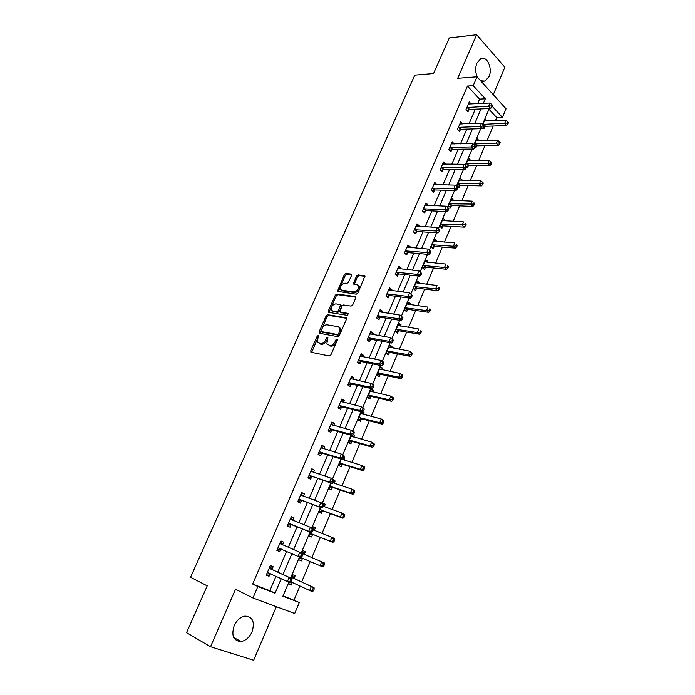 <?xml version="1.0" encoding="UTF-8"?>
<svg xmlns="http://www.w3.org/2000/svg" width="695" height="695" viewBox="0 0 695 695"><rect width="100%" height="100%" fill="white"/><g stroke="black" fill="none" stroke-linecap="round" stroke-linejoin="round"><path stroke-width="1.04" d="M318.249 335.45L317.137 336.267L310.769 350.697L311.152 352.261L329.3 355.979L330.933 354.798L337.37 340.046L337.075 338.943L335.928 339.777L335.103 341.671C333.722 344.32 331.984 345.589 329.882 345.467L326.85 344.042L327.901 337.423L326.442 338.005L325.616 339.881C324.252 342.505 322.532 343.756 320.473 343.643L317.519 342.261L318.249 335.45M318.605 336.31L311.629 352.365M337.466 339.768L336.093 342.34L335.103 341.671M327.944 338.022L326.607 340.541L325.616 339.881M480.653 80.794L485.075 81.098L488.993 76.641C492.885 68.431 487.004 55.426 480.758 58.745L476.918 63.132C475.111 67.98 475.302 72.706 477.5 77.319M234.154 625.735C231.166 635.673 233.459 640.946 241.035 641.537C245.761 640.642 249.427 637.402 252.05 631.816C255.03 621.86 252.676 616.63 244.996 616.1C240.392 617.03 236.778 620.235 234.154 625.735M351.488 275.498L351.053 274.065L345.945 273.474L344.364 274.664L337.423 291.327L356.292 294.167L357.925 292.96L364.927 275.976L358.064 274.873L356.457 276.08L353.442 283.916L357.074 284.663L358.446 285.636C358.802 289.042 357.291 291.109 353.929 291.848L341.818 290.232L340.515 289.311C340.159 285.966 341.636 283.908 344.946 283.134L346.944 283.386L348.543 282.187L351.488 275.498M477.63 103.694L479.585 99.124L467.466 86.05L473.208 85.65L477.022 76.789L506.038 108.776L502.433 117.394L492.251 106.335M283.091 595.763L299.302 602.513L294.697 613.511L252.954 597.978L235.527 589.238L210.524 646.732L186.538 632.676L207.223 585.85L190.56 577.267L414.793 75.121L433.558 73.531L449.283 37.938L476.64 34.75L457.71 78.292L477.022 76.789M252.954 597.978L257.854 586.563L275.064 593.191L281.214 578.718M467.466 86.05L252.641 584.035L257.854 586.563M327.727 314.722L326.137 315.904L319.127 331.776L319.526 333.305L337.744 336.641L339.377 335.45L346.466 319.222L346.023 317.685L327.727 314.722L328.7 315.4L327.119 316.572L319.969 333.392M328.353 310.882L335.294 295.175L336.884 293.994L355.258 296.53L355.71 298.033L352.721 304.888L351.088 306.095L343.565 304.975L341.949 306.174L339.907 311.846L348.212 313.428L347.378 315.339L328.761 312.376L328.353 310.882L329.326 311.56L336.258 295.87L335.294 295.175M493.25 94.685L504.865 67.276L476.64 34.75M210.524 646.732L253.666 660.25L276.358 606.683M252.641 584.035L269.834 590.654L275.967 576.285M277.739 572.141L286.618 551.326M288.312 547.356L297.086 526.801M298.815 522.736L307.425 502.555M309.206 498.393L317.658 478.586M319.474 474.338L327.771 454.895M329.621 450.551L337.77 431.465M339.655 427.034L347.648 408.295M349.576 403.778L357.43 385.386M359.393 380.791L367.099 362.729M369.088 358.047L376.655 340.324M378.688 335.563L386.116 318.162M388.175 313.323L395.472 296.235M397.566 291.335L404.725 274.56M406.844 269.573L413.873 253.11M416.027 248.054L422.934 231.887M425.114 226.77L431.89 210.889M434.106 205.703L440.752 190.117M442.993 184.87L449.526 169.571M451.793 164.255L458.196 149.234M460.498 143.856L466.788 129.105M469.108 123.667L475.284 109.193M272.049 569.283L273.152 566.72L270.329 565.565L266.237 575.113L269.069 576.242L270.173 573.67M282.587 544.698L283.673 542.161L280.893 540.945L276.845 550.379L279.642 551.578L280.728 549.033M292.995 520.39L294.072 517.888L291.335 516.611L287.339 525.941L290.084 527.192L291.162 524.673M303.333 496.265L304.349 493.884L301.665 492.555L297.703 501.773L300.414 503.084L301.474 500.6M313.567 472.365L314.514 470.15L311.873 468.769L307.954 477.882L310.622 479.246L311.673 476.787M323.688 448.744L324.565 446.685L321.959 445.243L318.093 454.261L320.716 455.685L321.75 453.253M333.696 425.383L334.504 423.49L331.941 421.987L328.118 430.909L330.698 432.377L331.724 429.979M343.591 402.283L344.329 400.537L341.81 398.991L338.031 407.809L340.567 409.338L341.584 406.957M353.373 379.435L354.05 377.845L351.566 376.256L347.83 384.969L350.323 386.55L351.331 384.196M363.051 356.848L363.667 355.406L361.218 353.764L357.517 362.382L359.984 364.006L360.974 361.687M372.616 334.504L373.172 333.209L370.765 331.515L367.108 340.046L369.531 341.714L370.513 339.421M382.085 312.411L382.58 311.256L380.208 309.51L376.586 317.945L378.975 319.674L379.948 317.398M391.441 290.553L391.876 289.537L389.548 287.747L385.968 296.087L388.314 297.86L389.278 295.61M400.702 268.93L401.084 268.053L398.782 266.22L395.246 274.473L397.557 276.289L398.504 274.065M409.868 247.542L410.189 246.794L407.922 244.918L404.421 253.084L406.697 254.943L407.644 252.737M418.929 226.379L419.198 225.762L416.965 223.842L413.499 231.921L415.74 233.824L416.679 231.652M427.894 205.451L428.111 204.956L425.913 202.992L422.482 210.985L424.688 212.931L425.618 210.776M436.773 184.731L434.766 182.368L431.378 190.274L433.55 192.263L434.462 190.126M445.547 164.237L443.523 161.952L440.17 169.78L442.307 171.804L443.21 169.693M454.235 143.961L452.193 141.754L448.874 149.495L450.977 151.562L451.872 149.477M460.299 123.971L462.835 123.884L460.776 121.764L457.484 129.426L459.56 131.529L460.446 129.47M471.201 104.033L469.264 101.983L466.006 109.567L468.048 111.704L468.925 109.662M294.055 599.994L299.927 586.015M301.639 581.95L310.231 561.491M311.873 557.59L320.36 537.383M322.037 533.386L330.377 513.544M332.097 509.461L340.281 489.975M342.036 485.805L350.08 466.666M351.861 462.418L359.767 443.61M361.582 439.283L369.34 420.814M371.2 416.401L378.818 398.261M380.704 393.778L388.192 375.952M390.104 371.399L397.462 353.894M399.408 349.255L406.636 332.062M408.608 327.362L415.706 310.465M417.712 305.696L424.688 289.103M426.721 284.264L433.567 267.966M435.626 263.058L442.359 247.046M444.444 242.077L451.055 226.353M453.166 221.314L459.656 205.868M461.801 200.777L468.178 185.6M470.341 180.448L476.605 165.54M478.794 160.328L484.945 145.681M487.16 140.416L493.207 126.03M495.439 120.704L496.734 117.62L488.959 109.228M289.216 582.314L288.503 583.991L291.222 585.077L292.282 582.558M294.098 578.257L295.166 575.738L292.465 574.635L290.953 578.205M299.901 557.051L298.763 559.744L301.439 560.882L302.49 558.389M304.288 554.141L305.331 551.656L302.681 550.492L301.604 553.029M310.439 532.135L308.91 535.767L311.542 536.966L312.576 534.498M314.357 530.294L315.391 527.835L312.776 526.61L312.142 528.113M320.855 507.506L318.935 512.05L321.524 513.31L322.558 510.868M324.348 506.629L325.338 504.283L322.767 503.006L322.567 503.475M331.159 483.164L328.857 488.602L331.411 489.914L332.427 487.499M334.252 483.181L335.181 480.983L333.904 480.315M341.341 459.1L338.665 465.415L341.176 466.779L342.183 464.39M344.042 459.986L344.902 457.953L343.895 457.388M351.401 435.313L348.369 442.48L350.836 443.897L351.835 441.534M353.729 437.059L354.528 435.166L353.477 434.549M361.348 411.796L357.96 419.797L360.401 421.266L361.383 418.929M363.311 414.368L364.05 412.63L362.651 411.77M372.781 391.937L373.458 390.329L371.078 388.8L367.455 397.366L369.853 398.878L370.826 396.567M382.154 369.74L382.771 368.281L380.426 366.699L376.846 375.17L379.201 376.733L380.165 374.449M391.424 347.787L391.989 346.458L389.678 344.833L386.133 353.216L388.453 354.824L389.409 352.565M400.598 326.068L401.102 324.878L398.826 323.201L395.316 331.498L397.61 333.148L398.556 330.916M409.676 304.575L410.12 303.515L407.878 301.804L404.412 310.005L406.662 311.708L407.6 309.492M418.651 283.317L419.05 282.387L416.844 280.624L413.403 288.746L415.627 290.484L416.548 288.295M427.538 262.284L427.877 261.476L425.705 259.669L422.308 267.705L424.489 269.495L425.41 267.323M436.33 241.469L436.616 240.783L434.479 238.941L431.108 246.89L433.263 248.714L434.166 246.569M445.026 220.862L445.26 220.306L443.158 218.421L439.831 226.283L441.951 228.151L442.845 226.031M453.635 200.481L451.75 198.11L448.449 205.894L450.542 207.805L451.429 205.711M462.158 180.309L460.246 178.016L456.989 185.721L459.048 187.667L459.925 185.591M466.64 166.93L467.466 167.738L468.334 165.679M470.584 160.337L468.665 158.121L465.511 165.566M474.98 147.184L475.797 148.009L476.657 145.967M478.933 140.572L476.996 138.435L474.251 144.908M483.103 127.498L484.041 128.479L484.893 126.464M487.186 121.008L485.24 118.941L482.895 124.475M496.734 117.62L502.433 117.394M483.355 103.39L485.31 98.794L473.208 85.65M282.987 574.548L291.9 553.602M293.594 549.606L302.394 528.921M304.132 524.829L312.767 504.527M314.548 500.339L323.027 480.41M324.843 476.127L333.166 456.563M335.025 452.193L343.191 432.994M345.085 428.537L353.095 409.685M355.032 405.142L362.903 386.637M364.866 382.015L372.589 363.85M374.588 359.141L382.172 341.315M384.213 336.528L391.65 319.022M393.717 314.157L401.032 296.974M403.126 292.039L410.302 275.168M412.43 270.164L419.476 253.597M421.639 248.523L428.546 232.26M430.735 227.117L437.529 211.158M439.744 205.937L446.407 190.274M448.649 184.992L455.19 169.606M457.466 164.263L463.886 149.164M466.189 143.752L472.487 128.931M474.815 123.467L481.001 108.915M288.842 582.167L282.9 596.206L299.302 602.513M489.263 108.516L482.617 124.223M480.732 128.679L473.973 144.656M472.105 149.069L465.233 165.306M463.383 169.667L456.398 186.173M454.573 190.491L447.484 207.24M445.669 211.532L438.484 228.525M436.668 232.808L429.371 250.044M427.564 254.318L420.171 271.806M418.364 276.063L410.858 293.803M409.068 298.042L401.449 316.043M399.66 320.265L391.928 338.535M390.147 342.739L382.302 361.287M380.53 365.466L372.572 384.283M370.809 388.453L362.729 407.548M360.974 411.701L352.773 431.074M351.027 435.209L342.705 454.878M340.967 458.987L332.514 478.951M330.785 483.042L322.211 503.302M320.491 507.376L311.786 527.948M310.074 531.988L301.239 552.872M299.536 556.895L290.588 578.04M269.834 590.654L275.064 593.191M479.585 99.124L485.31 98.794M291.222 585.077L288.564 583.843M269.069 576.242L266.307 574.947M283.673 542.161L280.884 540.988M279.642 551.578L276.853 550.362M301.439 560.882L298.772 559.727M305.331 551.656L302.664 550.527M294.072 517.888L291.266 516.785M315.391 527.835L312.707 526.775M304.349 493.884L301.526 492.868M325.338 504.283L322.636 503.302M314.514 470.15L311.681 469.212M335.181 480.983L333.93 480.566M324.565 446.685L321.716 445.825M344.902 457.953L343.799 457.605M334.504 423.49L331.637 422.699M354.528 435.166L353.225 434.801M344.329 400.537L341.454 399.825M364.05 412.63L361.296 411.927M354.05 377.845L351.157 377.203M373.458 390.329L370.696 389.695M363.667 355.406L360.757 354.832M382.771 368.281L380 367.707M373.172 333.209L370.253 332.705M391.989 346.458L389.2 345.954M382.58 311.256L379.644 310.813M401.102 324.878L398.313 324.426M391.876 289.537L388.939 289.163M410.12 303.515L407.322 303.133M401.084 268.053L398.131 267.74M419.05 282.387L416.236 282.057M410.189 246.794L407.227 246.551M427.877 261.476L425.053 261.207M419.198 225.762L416.227 225.58M436.616 240.783L433.784 240.574M428.111 204.956L425.123 204.834M445.26 220.306L442.42 220.15M436.929 184.366L433.932 184.305M453.818 200.038L450.977 199.934M445.651 163.994L442.654 163.994M462.297 179.979L459.438 179.927M454.287 143.839L451.376 143.882M470.68 160.119L467.813 160.128M478.977 140.468L476.136 140.468M326.607 340.541C325.243 343.156 323.531 344.407 321.464 344.294L319.969 344.008M336.093 342.34C334.721 344.981 332.983 346.24 330.881 346.127L329.343 345.823M346.605 318.301L328.7 315.4M321.177 330.542L321.455 331.611L337.457 334.504L338.595 333.669L339.473 331.671L339.655 327.858L338.091 326.702L327.137 324.817C325.086 324.739 323.384 325.998 322.037 328.579L321.177 330.542M322.141 332.071L321.455 331.611M339.395 327.458L340.637 328.535L340.454 332.34L339.586 334.338L338.439 335.172L322.437 332.271M355.857 297.182L337.839 294.68L336.258 295.87M340.889 312.55L348.638 314.027M335.876 303.828C332.54 304.575 331.063 306.66 331.454 310.083L332.723 310.995L336.936 311.655L338.543 310.465L340.585 304.81L335.876 303.828M332.54 310.96L333.687 311.673L332.723 310.995M341.054 305.148L341.488 306.643L339.507 311.152L337.9 312.342L333.687 311.673M329.326 311.56L329.178 312.446M341.575 290.18L342.774 290.927L341.818 290.232M358.333 285.437L359.402 286.349C359.758 289.745 358.246 291.813 354.884 292.552L342.774 290.927M365.005 276.289L359.011 275.585L357.404 276.792L354.311 284.316M351.635 274.733L346.892 274.178L345.311 275.368L338.3 291.726M291.153 581.95L309.666 590.515L311.334 586.519L314.044 587.622L294.558 578.709L292.117 575.451M288.955 582.914L292.421 582.54M313.071 588.7L312.403 590.298L313.488 590.741L314.157 589.143L311.334 586.519L291.396 577.154M313.488 590.741L312.385 591.61L309.666 590.515L312.403 590.298M314.044 587.622L314.157 589.143M291.309 581.819L291.996 580.186L290.866 579.726L290.171 581.359L291.309 581.819L290.223 582.723L267.34 572.532M290.171 581.359L287.382 581.585L289.111 577.51L291.943 578.657L272.51 569.744L270.007 566.321M269.226 568.136L289.111 577.51L290.866 579.726M270.303 573.653L266.68 574.079M291.996 580.186L291.943 578.657M304.584 554.48L302.282 551.43M299.154 558.815L303.072 558.406M277.939 547.834L320.021 565.713L321.672 561.76L302.603 553.637M299.823 557.242L300.31 557.234M323.818 565.947L322.697 566.859L320.021 565.713L323.818 565.947L324.478 564.366L323.41 563.906L322.749 565.487M323.41 563.906L321.672 561.76L324.339 562.924L324.478 564.366M314.418 530.372L313.132 528.721M312.95 528.487L312.324 527.679M309.24 534.976L313.21 534.516L332.888 542.395L330.255 541.188L331.889 537.287L313.228 529.903M309.953 533.291L330.255 541.188L334.026 541.44L334.677 539.876L333.626 539.389L332.974 540.953M333.626 539.389L331.889 537.287L334.512 538.503L334.677 539.876M334.026 541.44L332.888 542.395M300.883 556.043L298.103 556.278L299.806 552.256L302.594 553.463L302.681 554.914L301.56 554.436L300.883 556.043L301.995 556.53L302.681 554.914M279.807 543.49L299.806 552.256L301.56 554.436M281.31 549.041L277.218 549.51M280.511 541.839L282.882 545.045M300.892 557.477L301.995 556.53M289.051 523.431L311.438 532.535L288.416 523.422M311.464 531.032L308.693 531.275L310.378 527.288L313.124 528.565L313.228 529.946L312.133 529.434L311.464 531.032L312.559 531.536L313.228 529.946M290.258 519.122L310.378 527.288L312.133 529.434M291.796 524.69L287.643 525.212M290.901 517.636L293.047 520.459M311.438 532.535L312.559 531.536M324.2 506.577L323.479 505.691M319.214 511.407L323.192 510.877L342.965 518.218L340.376 516.95L341.992 513.092L323.253 506.229M319.969 509.609L340.376 516.95L344.121 517.21L344.763 515.673L343.73 515.16L343.087 516.706M343.73 515.16L341.992 513.092L344.572 514.37L344.763 515.673M344.121 517.21L342.965 518.218M333.869 483.051L333.322 482.399M329.074 488.099L333.061 487.499L352.93 494.31L350.384 492.981L351.974 489.167L332.966 482.747M329.882 486.187L350.384 492.981L353.077 492.729L354.094 493.259L354.728 491.739L353.712 491.2L353.077 492.729M353.712 491.2L351.974 489.167L354.519 490.496L354.728 491.739M354.094 493.259L352.93 494.31M343.434 459.803L342.748 459.03M338.83 465.042L342.826 464.373L362.781 470.663L360.279 469.281L361.852 465.511L341.636 459.195M339.681 463.026L360.279 469.281L362.955 469.029L363.963 469.577L364.588 468.074L363.589 467.518L362.955 469.029M363.589 467.518L361.852 465.511L364.354 466.901L364.588 468.074M363.963 469.577L362.781 470.663M299.415 499.279L321.863 507.88L298.772 499.279M321.915 506.299L319.161 506.551L320.829 502.624L323.522 503.953L323.661 505.256L322.584 504.726L321.915 506.299L323.001 506.829L323.661 505.256M300.596 495.04L320.829 502.624L322.584 504.726M302.116 500.6L297.955 501.199M301.17 493.702L303.159 496.204M321.863 507.88L323.001 506.829M309.657 475.406L332.167 483.511L329.508 482.122L309.014 475.415M332.253 481.861L329.508 482.122L331.159 478.238L333.809 479.628L333.974 480.862L332.914 480.306L332.253 481.861L333.313 482.417L333.974 480.862M310.813 471.219L331.159 478.238L332.914 480.306M312.316 476.779L308.146 477.448M311.325 470.037L313.15 472.226M332.167 483.511L333.313 482.417M319.778 451.802L322.393 453.227L342.348 459.412L339.733 457.979L319.135 451.828M342.47 457.701L339.733 457.979L341.367 454.13L343.973 455.581L344.164 456.745L343.121 456.163L342.47 457.701L343.512 458.283L344.164 456.745M320.916 447.676L341.367 454.13L343.121 456.163M322.393 453.227L318.214 453.974M321.368 446.642L323.027 448.544M342.348 459.412L343.512 458.283M329.795 428.459L332.366 429.936L352.417 435.6L349.846 434.106L329.152 428.494M352.565 433.828L349.846 434.106L351.453 430.301L354.024 431.812L354.241 432.907L353.208 432.307L352.565 433.828L353.599 434.427L354.241 432.907M330.916 424.393L351.453 430.301L353.208 432.307M332.366 429.936L328.179 430.752M331.289 423.507L332.783 425.132M352.417 435.6L353.599 434.427M339.699 405.376L342.227 406.914L362.373 412.057L359.845 410.502L339.047 405.428M362.555 410.215L359.845 410.502L361.435 406.749L363.963 408.304L364.197 409.338L363.19 408.712L362.555 410.215L363.563 410.841L364.197 409.338M340.793 401.371L361.435 406.749L363.19 408.712M342.227 406.914L338.031 407.791M341.115 400.624L342.435 401.997M362.373 412.057L363.563 410.841M349.489 382.554L351.983 384.135L372.216 388.774L369.723 387.167L348.838 382.615M372.424 386.872L369.723 387.167L371.295 383.458L373.78 385.073L374.049 386.029L373.05 385.386L372.424 386.872L373.423 387.515L374.049 386.029M350.558 378.601L371.295 383.458L373.05 385.386M351.983 384.135L347.943 385.047M350.819 377.993L351.965 379.123M372.216 388.774L373.423 387.515M359.167 359.975L361.626 361.608L381.946 365.761L379.496 364.102L358.524 360.053M382.181 363.798L379.496 364.102L381.051 360.427L383.501 362.095L383.788 362.99L382.806 362.33L382.181 363.798L383.162 364.458L383.788 362.99M360.227 356.083L381.051 360.427L382.806 362.33M361.626 361.608L357.751 362.538M360.427 355.614L361.391 356.518M381.946 365.761L383.162 364.458M368.75 337.657L371.165 339.334L391.572 343L389.157 341.288L368.098 337.735M391.832 340.976L389.157 341.288L390.694 337.657L393.413 340.211L392.449 339.525L391.832 340.976L392.797 341.662L393.413 340.211M369.783 333.809L390.694 337.657L392.449 339.525M371.165 339.334L367.447 340.272M369.922 333.478L370.704 334.173M391.572 343L392.797 341.662M378.219 315.573L380.599 317.302L401.084 320.491L398.713 318.736L377.567 315.669M401.38 318.414L398.713 318.736L400.233 315.139L402.935 317.685L401.988 316.972L401.38 318.414L402.327 319.118L402.935 317.685M379.235 311.786L400.233 315.139L401.988 316.972M380.599 317.302L377.011 318.258M379.322 311.577L379.913 312.081M401.084 320.491L402.327 319.118M387.584 293.733L389.93 295.505L410.493 298.233L408.156 296.426L386.933 293.837M410.815 296.096L408.156 296.426L409.659 292.873L412.352 295.401L411.414 294.68L410.815 296.096L411.744 296.826L412.352 295.401M388.583 289.997L409.659 292.873L411.414 294.68M389.93 295.505L386.472 296.47M410.493 298.233L411.744 296.826M396.854 272.119L399.165 273.943L419.806 276.219L417.504 274.36L396.202 272.24M420.145 274.03L417.504 274.36L418.989 270.85L421.657 273.37L420.744 272.622L420.145 274.03L421.066 274.768L421.657 273.37M397.835 268.444L418.989 270.85L420.744 272.622M399.165 273.943L395.82 274.925M419.806 276.219L421.066 274.768M406.028 250.747L408.295 252.615L429.006 254.44L426.747 252.546L405.367 250.878M429.38 252.198L426.747 252.546L428.216 249.071L430.865 251.573L429.962 250.808L429.38 252.198L430.283 252.963L430.865 251.573M406.983 247.116L428.216 249.071L429.962 250.808M408.295 252.615L405.055 253.597M429.006 254.44L430.283 252.963M415.097 229.602L417.33 231.513L438.111 232.903L435.887 230.957L414.437 229.741M438.51 230.61L435.887 230.957L437.337 227.526L439.978 230.019L439.092 229.237L438.51 230.61L439.396 231.392L439.978 230.019M416.036 226.023L437.337 227.526L439.092 229.237M417.33 231.513L414.185 232.504M438.111 232.903L439.396 231.392M424.072 208.682L426.27 210.628L447.12 211.601L444.93 209.612L423.411 208.83M447.537 209.256L444.93 209.612L446.364 206.215L448.987 208.691L448.119 207.901L447.537 209.256L448.414 210.055L448.987 208.691M424.993 205.147L446.364 206.215L448.119 207.901M426.27 210.628L423.22 211.636M447.12 211.601L448.414 210.055M432.95 187.98L435.122 189.97L456.033 190.526L453.87 188.493L432.29 188.137M456.476 188.137L453.87 188.493L455.295 185.131L457.901 187.598L457.041 186.79L456.476 188.137L457.336 188.944L457.901 187.598M433.854 184.496L455.295 185.131L457.041 186.79M435.122 189.97L432.151 190.986M456.033 190.526L457.336 188.944M441.733 167.495L443.87 169.528L464.842 169.676L462.722 167.599L441.073 167.669M465.311 167.234L466.163 168.068L466.719 166.731L465.876 165.905L465.311 167.234L462.722 167.599L464.13 164.272L442.619 164.063M443.87 169.528L440.978 170.544M464.842 169.676L466.163 168.068M465.876 165.905L464.13 164.272M450.43 147.227L452.532 149.303L473.564 149.043L471.471 146.932L449.769 147.41M474.051 146.558L474.894 147.41L475.45 146.089L474.616 145.238L474.051 146.558L471.471 146.932L472.869 143.639L451.298 143.839M452.532 149.303L449.717 150.328M473.564 149.043L474.894 147.41M474.616 145.238L472.869 143.639M459.039 127.168L461.106 129.279L482.191 128.636L480.132 126.481L458.37 127.359M482.704 126.099L483.529 126.968L484.076 125.665L483.26 124.796L482.704 126.099L480.132 126.481L481.513 123.224L459.89 123.832M461.106 129.279L458.353 130.312M482.191 128.636L483.529 126.968M483.26 124.796L481.513 123.224M352.878 436.816L351.505 435.339M348.473 442.237L352.478 441.507L372.52 447.293L370.061 445.851L371.616 442.124L351.071 436.086M349.368 440.117L370.061 445.851L372.729 445.591L373.719 446.164L374.336 444.67L373.354 444.096L372.729 445.591M373.354 444.096L371.616 442.124L374.075 443.566L374.336 444.67M373.719 446.164L372.52 447.293M362.225 414.09L360.931 412.778M358.012 419.684L362.026 418.885L382.154 424.176L379.731 422.69L381.268 418.998L360.636 413.473M358.95 417.46L379.731 422.69L382.389 422.412L383.362 423.003L383.979 421.526L383.006 420.935L382.389 422.412M383.006 420.935L381.268 418.998L383.692 420.492L383.979 421.526M383.362 423.003L382.154 424.176M371.46 391.624L370.339 390.538M367.464 397.366L371.469 396.515L391.685 401.31L389.296 399.773L390.816 396.124L370.105 391.103M368.437 395.047L389.296 399.773L391.945 399.486L392.901 400.103L393.509 398.643L392.553 398.027L391.945 399.486M392.553 398.027L390.816 396.124L393.205 397.67L393.509 398.643M392.901 400.103L391.685 401.31M380.591 369.419L379.652 368.541M376.968 375.257L380.817 374.388L401.102 378.706L398.756 377.116L400.259 373.51L379.461 368.984M377.811 372.885L398.756 377.116L401.397 376.82L402.336 377.463L402.935 376.012L401.997 375.378L401.397 376.82M401.997 375.378L400.259 373.51L402.605 375.1L402.935 376.012M402.336 377.463L401.102 378.706M389.617 347.457L388.853 346.779M386.359 353.373L390.06 352.487L410.424 356.344L408.113 354.702L409.598 351.131L388.722 347.092M387.089 350.949L408.113 354.702L410.736 354.407L411.666 355.058L412.257 353.633L411.336 352.973L410.736 354.407M411.336 352.973L409.598 351.131L411.909 352.782L412.257 353.633M411.666 355.058L410.424 356.344M398.548 325.738L397.966 325.243M395.637 331.724L399.199 330.829L419.641 334.226L417.365 332.54L418.842 329.004L397.879 325.434M396.272 329.256L417.365 332.54L419.98 332.227L420.892 332.905L421.483 331.498L420.571 330.82L419.98 332.227M420.571 330.82L421.483 331.498M420.892 332.905L419.641 334.226M404.811 310.309L408.252 309.397L428.763 312.342L426.522 310.613L427.972 307.12L406.949 304.01M405.35 307.789L426.522 310.613L429.128 310.3L430.023 310.995L430.605 309.596L429.71 308.901L429.128 310.3M429.71 308.901L430.605 309.596M430.023 310.995L428.763 312.342M413.881 289.111L417.2 288.19L437.781 290.701L435.574 288.92L437.016 285.471L415.914 282.813M414.333 286.548L435.574 288.92L438.171 288.599L439.049 289.311L439.631 287.93L438.745 287.217L438.171 288.599M438.745 287.217L439.631 287.93M439.049 289.311L437.781 290.701M422.838 268.14L426.061 267.21L446.703 269.286L444.531 267.462L445.955 264.048L424.793 261.833M423.22 265.533L444.531 267.462L447.12 267.141L447.988 267.87L448.553 266.498L447.684 265.768L447.12 267.141M447.684 265.768L448.553 266.498M447.988 267.87L446.703 269.286M431.699 247.385L434.827 246.447L455.529 248.106L453.392 246.239L454.799 242.859L433.567 241.078M432.021 244.736L453.392 246.239L455.972 245.9L456.824 246.656L457.388 245.3L456.537 244.553L455.972 245.9M456.537 244.553L457.388 245.3M456.824 246.656L455.529 248.106M440.465 226.848L443.497 225.892L464.269 227.143L462.158 225.241L463.556 221.887L442.255 220.541M440.726 224.164L464.729 224.893L465.572 225.658L466.128 224.32L465.285 223.555L464.729 224.893M465.285 223.555L466.128 224.32M465.572 225.658L464.269 227.143M449.135 206.519L452.08 205.564L472.904 206.406L470.836 204.46L472.218 201.15L450.855 200.212M449.344 203.791L473.391 204.104L474.216 204.895L474.772 203.565L473.947 202.784L473.391 204.104M473.947 202.784L474.772 203.565M474.216 204.895L472.904 206.406M457.71 186.399L460.577 185.435L481.461 185.886L479.42 183.897L480.784 180.622L459.369 180.092M457.866 183.636L481.965 183.541L482.782 184.34L483.329 183.028L482.512 182.229L481.965 183.541M480.784 180.622L482.512 182.229M482.782 184.34L481.461 185.886M466.388 166.409L468.986 165.514L489.923 165.575L487.916 163.551L489.263 160.31L467.796 160.18M466.31 163.69L490.453 163.186L491.252 164.003L491.791 162.708L490.991 161.892L490.453 163.186M489.263 160.31L490.991 161.892M491.252 164.003L489.923 165.575M475.267 146.506L477.309 145.794L498.298 145.481L496.317 143.413L497.655 140.208L476.266 140.538M474.659 143.943L498.845 143.048L499.636 143.874L500.174 142.597L499.384 141.763L498.845 143.048M497.655 140.208L499.384 141.763M499.636 143.874L498.298 145.481M483.485 127.029L485.553 126.282L506.586 125.595L504.639 123.484L505.96 120.313L484.389 120.956M482.929 124.396L507.159 123.111L507.932 123.962L508.462 122.685L507.68 121.842L507.159 123.111M505.96 120.313L507.68 121.842M507.932 123.962L506.586 125.595M467.553 107.317L469.585 109.471L490.731 108.437L488.707 106.248L466.884 107.517M491.269 105.866L492.077 106.743L492.616 105.449L491.808 104.571L491.269 105.866L488.707 106.248L490.071 103.025L468.387 104.024M469.585 109.471L466.901 110.505M490.731 108.437L492.077 106.743M491.808 104.571L490.071 103.025M318.128 336.919L317.137 336.267M336.919 340.437L335.928 339.777M327.432 338.665L326.442 338.005M321.464 344.294L320.473 343.643M330.881 346.127L329.882 345.467M311.768 351.34L310.769 350.697M346.51 318.023L346.023 317.685M320.117 332.427L319.127 331.776M327.119 316.572L326.137 315.904M338.439 335.172L337.457 334.504M339.586 334.338L338.595 333.669M340.454 332.34L339.473 331.671M337.839 294.68L336.884 293.994M355.779 296.913L355.258 296.53M341.367 312.88L340.394 312.203M337.9 312.342L336.936 311.655M339.507 311.152L338.543 310.465M341.488 306.643L340.524 305.956M354.884 292.552L353.929 291.848M354.459 283.517L353.503 282.804M357.404 276.792L356.457 276.08M359.011 275.585L358.064 274.873M364.945 276.019L364.397 275.602M338.448 290.91L337.492 290.215M345.311 275.368L344.364 274.664M346.892 274.178L345.945 273.474M351.574 274.456L351.053 274.065M291.987 582.341L291.109 581.984M294.558 578.709L291.857 577.606M294.22 578.414L291.509 577.319M269.339 568.302L272.162 569.448M269.686 568.597L272.51 569.744M267.54 572.506L269.756 573.401M302.681 558.363L300.014 557.216M304.401 554.297L302.594 553.507M312.776 534.472L310.144 533.265M313.21 534.516L310.587 533.308M313.749 530.111L313.228 529.868M279.92 543.646L282.7 544.854M278.139 547.808L280.919 549.007M290.38 519.278L292.265 520.155M288.616 523.387L291.353 524.647M322.749 510.834L320.169 509.574M323.192 510.877L320.612 509.617M332.618 487.464L330.073 486.153M333.061 487.499L330.516 486.179M342.374 464.356L339.872 462.992M342.826 464.373L340.315 463.009M300.718 495.188L301.708 495.674M298.972 499.245L301.665 500.565M310.934 471.366L311.603 471.714M309.214 475.38L311.864 476.753M321.038 447.815L321.542 448.084M319.335 451.785L321.95 453.209M329.343 428.45L331.923 429.936M339.247 405.385L341.775 406.914M349.038 382.563L351.531 384.144M358.716 360.001L361.174 361.635M368.289 337.683L370.713 339.368M377.767 315.608L380.139 317.337M387.132 293.777L389.478 295.549M396.402 272.179L398.704 273.995M405.567 250.808L407.835 252.676M414.637 229.671L416.87 231.583M423.611 208.761L425.809 210.707M432.49 188.067L434.653 190.056M441.273 167.591L443.41 169.623M449.969 147.331L452.071 149.399M458.57 127.281L460.646 129.383M352.035 441.499L349.559 440.074M352.478 441.507L350.011 440.091M361.574 418.885L359.15 417.417M362.026 418.885L359.593 417.417M371.026 396.524L368.628 395.003M371.469 396.515L369.08 394.995M380.365 374.397L378.011 372.833M380.817 374.388L378.462 372.815M389.608 352.513L387.289 350.897M390.06 352.487L387.74 350.871M398.748 330.855L396.463 329.195M399.199 330.829L396.915 329.169M407.791 309.431L405.541 307.729M408.252 309.397L406.002 307.694M416.748 288.234L414.533 286.488M417.2 288.19L414.985 286.444M425.601 267.262L423.42 265.473M426.061 267.21L423.881 265.412M434.366 246.508L432.221 244.675M434.827 246.447L432.672 244.614M443.036 225.962L440.925 224.094M443.497 225.892L441.377 224.025M451.62 205.642L449.543 203.722M452.08 205.564L449.995 203.644M460.116 185.522L458.066 183.567M460.577 185.435L458.526 183.48M468.526 165.601L466.501 163.612M468.986 165.514L466.962 163.525M476.848 145.898L474.859 143.865M477.309 145.794L475.319 143.769M485.093 126.386L483.129 124.318M485.553 126.282L483.59 124.214M467.083 107.43L469.125 109.575M485.075 81.098L481.904 81.332M241.035 641.537L233.668 637.419M311.264 352.287L310.708 351.931M319.596 333.322L319.066 332.966M340.637 328.535L339.655 327.858M341.549 305.496L340.585 304.81M328.787 312.385L328.292 312.038M359.402 286.349L358.446 285.636M353.92 284.264L353.442 283.916M337.9 291.674L337.423 291.327"/></g></svg>

